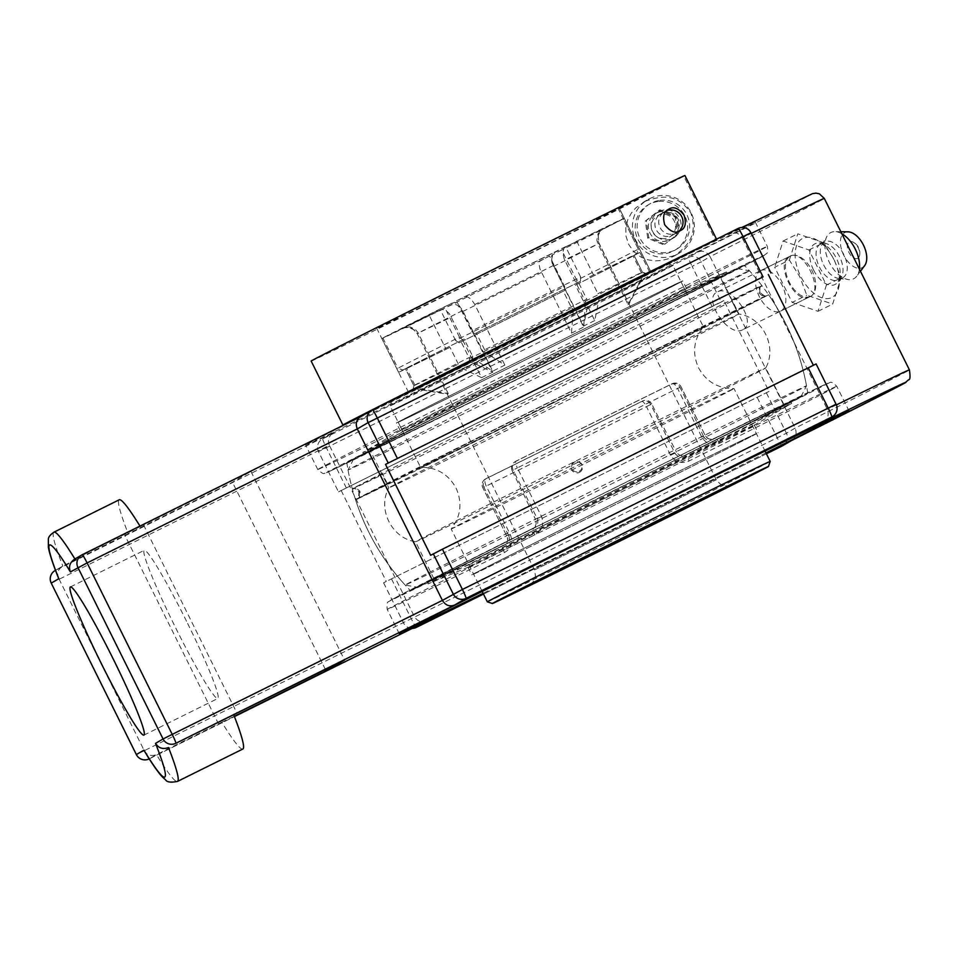 <?xml version="1.0" encoding="UTF-8"?>
<svg xmlns="http://www.w3.org/2000/svg" width="958" height="958" viewBox="0 0 958 958"><rect width="100%" height="100%" fill="white"/><g stroke="black" fill="none" stroke-linecap="round" stroke-linejoin="round"><path stroke-width="0.72" stroke-dasharray="4.79 3.59" d="M760.664 270.659A22.561 12.741 63.8 0 1 760.736 270.623A22.561 12.741 63.8 0 1 782.123 285.233A22.561 12.741 63.8 0 1 780.65 311.099A22.561 12.741 63.8 0 1 759.287 296.549A22.561 12.741 63.8 0 1 760.664 270.659M789.368 260.061L797.775 233.824L823.617 242.721L834.071 259.45L841.064 277.868L832.658 304.105L806.804 295.196L799.81 276.778L789.368 260.061L774.699 267.27L792.146 302.405L806.804 295.196M792.146 302.405L817.988 311.314L826.395 285.077L808.959 249.942L783.105 241.033L774.699 267.27M783.105 241.033L797.775 233.824M808.959 249.942L823.617 242.721M826.395 285.077L841.064 277.868M817.988 311.314L832.658 304.105M833.891 259.546A32.943 18.609 -116.2 0 0 817.845 240.602A32.943 18.609 -116.2 0 0 797.212 244.254A32.943 18.609 -116.2 0 0 800.672 276.347A32.943 18.609 -116.2 0 0 823.928 298.333A32.943 18.609 -116.2 0 0 839.292 284.191A32.943 18.609 -116.2 0 0 833.891 259.546M810.576 296.381A22.561 12.741 63.8 0 1 810.504 296.417A22.561 12.741 63.8 0 1 789.153 281.868A22.561 12.741 63.8 0 1 790.518 255.978A22.561 12.741 63.8 0 1 790.59 255.93A22.561 12.741 63.8 0 1 811.953 270.491A22.561 12.741 63.8 0 1 810.576 296.381M857.661 258.325A9.185 5.185 -116.2 0 0 859.601 255.367A9.185 5.185 -116.2 0 0 853.075 242.099A9.185 5.185 -116.2 0 0 847.89 249.715A9.185 5.185 -116.2 0 0 857.661 258.325M813.534 269.952A22.693 12.825 -116.2 0 0 837.927 281.963A22.693 12.825 -116.2 0 0 840.13 275.341A22.693 12.825 -116.2 0 0 836.418 258.373A22.693 12.825 -116.2 0 0 825.365 245.32A22.693 12.825 -116.2 0 0 818.779 243.033A22.693 12.825 -116.2 0 0 813.534 269.952M819.425 267.031A20.046 11.328 -116.2 0 0 838.382 279.904A20.046 11.328 -116.2 0 0 840.98 277.652A20.046 11.328 -116.2 0 0 839.639 256.804A20.046 11.328 -116.2 0 0 824.06 243.248A20.046 11.328 -116.2 0 0 820.683 243.919A20.046 11.328 -116.2 0 0 819.425 267.031M823.664 264.947A20.046 11.328 -116.2 0 0 838.609 278.443A20.046 11.328 -116.2 0 0 842.633 277.82A20.046 11.328 -116.2 0 0 843.89 254.72A20.046 11.328 -116.2 0 0 824.922 241.835A20.046 11.328 -116.2 0 0 821.976 244.637A20.046 11.328 -116.2 0 0 823.664 264.947M841.831 233.74A25.782 14.562 -116.2 0 0 834.945 231.644A25.782 14.562 -116.2 0 0 827.089 236.123A25.782 14.562 -116.2 0 0 829.269 262.229A25.782 14.562 -116.2 0 0 848.477 279.592A25.782 14.562 -116.2 0 0 856.811 276.108A25.782 14.562 -116.2 0 0 859.398 269.126M848.01 231.836A19.603 11.077 -116.2 0 0 843.687 255.091A19.603 11.077 -116.2 0 0 864.643 265.641M306.321 444.787A250.936 1.317 153.6 0 0 305.71 445.207A250.936 1.317 153.6 0 0 522.433 339.084A250.936 1.317 153.6 0 0 754.629 222.472A250.936 1.317 153.6 0 0 755.251 222.052A250.936 1.317 153.6 0 0 538.516 328.163A250.936 1.317 153.6 0 0 306.321 444.787M743.695 265.653A221.861 1.162 153.6 0 0 744.246 265.282A221.861 1.162 153.6 0 0 560.25 355.322A221.861 1.162 153.6 0 0 346.796 462.582A221.861 1.162 153.6 0 0 538.24 368.842A221.861 1.162 153.6 0 0 743.695 265.653M670.612 455.266L674.863 453.11L650.721 404.48L646.47 406.623A6.682 1.904 63.5 0 0 641.776 401.45A244.254 1.281 -26.4 0 1 485.826 478.796L486.233 478.533C483.227 480.581 482.425 483.455 483.826 487.155L486.245 486.077A250.936 1.317 153.6 0 0 646.47 406.623L670.612 455.266C675.33 462.271 681.521 464.163 689.209 460.93A250.936 1.317 153.6 0 0 836.777 386.29A250.936 1.317 153.6 0 0 719.566 443.195C712.369 446.153 706.429 444.117 701.735 437.076L677.593 388.445A250.936 1.317 153.6 0 0 517.368 467.899L541.51 516.53C544.24 524.529 542.012 530.624 534.803 534.815A250.936 1.317 153.6 0 0 387.858 609.025A250.936 1.317 153.6 0 0 387.236 609.444A250.936 1.317 153.6 0 0 504.447 552.55C511.177 548.647 513.153 542.707 510.386 534.72L486.245 486.077A6.682 2.862 63.7 0 1 485.826 478.796A6.682 6.67 59.7 0 0 482.82 487.742L506.95 536.384L510.386 534.72M719.566 443.195A6.682 3.209 -116.2 0 0 713.746 438.656A6.682 3.209 -116.2 0 0 713.734 438.656A244.254 1.281 -26.4 0 1 827.221 383.691A244.254 1.281 -26.4 0 1 684.18 455.924L685.832 454.966C681.988 456.535 678.887 455.601 676.516 452.152L674.863 453.11C677.222 456.619 680.324 457.553 684.18 455.924A6.682 2.275 -116.5 0 1 689.209 460.93M541.51 516.53L537.258 518.685L513.117 470.043A6.682 6.67 -120.3 0 1 516.111 461.097A244.254 1.281 -26.4 0 1 672.073 383.751A6.682 2.862 63.7 0 1 672.085 383.751A6.682 6.67 -120.3 0 1 681.018 386.781L705.16 435.423L703.507 436.381C705.675 439.95 708.525 441.039 712.081 439.626L713.734 438.656C710.333 440.033 707.483 438.944 705.16 435.423L701.735 437.076M504.447 552.55A6.682 3.209 63.8 0 1 504.339 545.114L506.375 543.94L504.339 545.114C507.501 543.27 508.375 540.36 506.962 536.372L508.614 535.414C510.147 539.282 509.273 542.192 505.992 544.144A221.861 1.162 153.6 0 1 410.311 590.535A221.861 1.162 153.6 0 1 532.241 528.804L533.893 527.846A6.682 2.275 63.5 0 0 533.881 527.846A6.682 2.275 63.5 0 0 534.803 534.815M651.727 403.893C649.404 400.408 646.363 399.438 642.579 400.983L641.776 401.45A6.682 6.67 59.7 0 1 650.721 404.48L651.727 403.893A213.287 16.358 -116.4 0 0 676.516 452.152M537.258 518.685C538.635 522.673 537.51 525.726 533.893 527.846L532.241 528.804C535.809 526.684 536.935 523.631 535.606 519.643L537.258 518.685M512.111 470.629C510.758 466.905 511.692 463.959 514.901 461.792L516.111 461.097A6.682 1.904 63.5 0 0 517.368 467.899L512.111 470.629A213.287 16.358 63.6 0 1 535.606 519.643M671.271 384.218C674.839 382.793 677.749 383.847 680.012 387.367L677.593 388.445A6.682 2.862 63.7 0 0 672.085 383.751L671.271 384.218A233.045 1.221 153.6 0 0 594.427 422.239A233.045 1.221 153.6 0 0 515.32 461.564M508.614 535.414A213.287 16.358 63.6 0 1 483.826 487.155M486.616 478.329A233.045 1.221 153.6 0 0 642.579 400.983M685.832 454.966A221.861 1.162 153.6 0 0 807.762 393.235A221.861 1.162 153.6 0 0 712.081 439.626M703.507 436.381A213.287 16.358 -116.4 0 0 680.012 387.367M742.797 329.72L742.725 329.756C728.679 338.042 701.927 298.369 717.255 292.01L717.326 291.974C731.409 283.676 758.161 323.337 742.797 329.72M765.957 452.894A250.936 1.317 -26.4 0 1 483.107 593.313M809.953 296.681C824.563 290.849 803.427 248.074 789.967 256.241L789.895 256.277C774.028 262.731 795.14 305.518 809.881 296.717L809.953 296.681M427.759 620.724C421.975 622.928 417.544 621.586 414.455 616.724L329.336 445.266L59.157 579.243A9.544 0.73 63.6 0 1 55.54 570.321L333.635 432.441C328.798 435.842 327.361 440.105 329.336 445.266L318.487 451.601A9.544 9.52 -120.3 0 1 322.774 438.812L688.527 257.439L697.568 252.158C702.585 250.11 706.741 251.607 710.058 256.648L701.304 261.762A9.544 9.52 59.7 0 0 688.527 257.439A9.544 0.73 63.6 0 0 692.131 266.36L326.379 447.745A9.544 0.73 63.6 0 1 322.774 438.812L334.258 432.106M697.568 252.158A313.745 1.641 153.6 0 0 729.134 233.716L741.935 227.453M770.939 273.03L750.952 232.758A9.544 9.52 -120.3 0 0 738.175 228.435L729.134 233.716C734.499 231.477 738.846 232.854 742.199 237.871A323.301 1.688 -26.4 0 1 751.312 233.417M721.29 302.033L338.461 491.885L723.901 300.513L721.29 302.033L701.304 261.762L692.131 266.36L712.129 306.632M372.434 409.808L360.412 416.802M58.809 578.704C56.534 573.507 57.875 569.303 62.845 566.058L128.192 533.654A139.09 10.67 63.6 0 1 119.235 499.789M55.492 570.321L62.845 566.058L55.54 570.321A9.544 9.52 -120.3 0 0 54.965 570.633M139.964 526.098A139.09 10.67 63.6 0 1 140.263 526.601L74.353 559.316M242.781 749.036A139.09 10.67 63.6 0 1 221.801 722.212L156.453 754.617C150.861 756.616 146.682 755.12 143.916 750.15M769.035 391.427L383.583 582.799L769.035 391.427L723.901 300.513M791.164 440.728C795.847 437.986 797.176 433.782 795.164 428.106L710.058 256.648A323.301 1.688 -26.4 0 0 824.299 198.426M822.742 422.274C827.76 419.341 829.281 415.03 827.317 409.329L742.199 237.871L750.952 232.758M140.263 526.601L250.924 471.444L232.447 482.233L128.192 533.654M221.801 722.212L234.315 716.285M813.354 365.249L816.072 363.944L836.059 404.216A9.544 9.52 59.7 0 1 832.346 416.694M430.657 555.305L813.462 365.465M341.096 490.352L386.218 581.266M186.523 621.203A82.699 6.347 -116.4 0 0 144.287 550.311A82.699 6.347 -116.4 0 0 175.35 627.227A82.699 6.347 -116.4 0 0 217.777 698.502A82.699 6.347 -116.4 0 0 186.523 621.203M325.409 669.486L232.447 482.233M218.604 724.08L124.995 535.522M250.924 471.444L344.521 660.002M143.472 524.733L237.069 713.291M672.516 235.213A12.191 12.155 59.7 0 0 677.785 218.52A12.191 12.155 59.7 0 0 660.948 213.766A12.191 12.155 59.7 0 0 656.398 230.064A12.191 12.155 59.7 0 0 672.516 235.213M644.854 201.443L635.633 208.03L631.214 213.287L627.801 219.693L625.825 227.214L625.921 235.872L628.616 244.326L633.717 251.571L640.543 256.852L647.704 259.786L654.841 260.887L661.679 260.492L667.882 258.935L674.492 255.882C687.605 245.919 698.143 235.476 690.814 212.88C676.791 192.845 661.068 195.612 644.854 201.443M649.608 198.665A31.015 30.919 -120.3 0 1 690.622 211.778A31.015 30.919 -120.3 0 1 677.186 254.229A31.015 30.919 -120.3 0 1 636.184 241.129A31.015 30.919 -120.3 0 1 649.608 198.665M656.709 212.975A15.041 14.993 -120.3 0 1 676.599 219.334A15.041 14.993 -120.3 0 1 670.983 239.428A15.041 14.993 -120.3 0 1 650.458 234.015A15.041 14.993 -120.3 0 1 656.709 212.975M659.403 211.407A15.041 14.993 -120.3 0 1 679.294 217.753A15.041 14.993 -120.3 0 1 673.678 237.859A15.041 14.993 -120.3 0 1 653.152 232.435A15.041 14.993 -120.3 0 1 659.403 211.407M619.251 208.149L651.009 272.132L716.548 239.632L684.79 175.649L619.251 208.149A135.329 0.707 -26.4 0 0 619.263 208.126A135.329 0.707 -26.4 0 0 497.729 267.665A135.329 0.707 -26.4 0 0 376.829 328.474A135.329 0.707 -26.4 0 0 489.059 273.557A135.329 0.707 -26.4 0 0 618.245 208.736L683.796 176.236L715.554 240.207L650.003 272.719L618.245 208.736M311.17 361.07A208.64 1.09 153.6 0 0 484.197 276.395A208.64 1.09 153.6 0 0 683.796 176.236M715.554 240.207A208.64 1.09 -26.4 0 1 515.955 340.377A208.64 1.09 -26.4 0 1 354.077 419.927M704.777 244.997A208.64 1.09 -26.4 0 1 716.692 239.512A208.64 1.09 -26.4 0 1 716.548 239.632M650.003 272.719A135.329 0.707 -26.4 0 1 520.817 337.527A135.329 0.707 -26.4 0 1 408.587 392.457A135.329 0.707 -26.4 0 1 529.487 331.648A135.329 0.707 -26.4 0 1 651.033 272.108A135.329 0.707 -26.4 0 1 651.009 272.132L619.263 208.126M664.792 244.218L648.734 237.656L646.351 220.472L660.014 209.838L676.073 216.4L678.456 233.596L664.792 244.218L677.462 234.183L675.067 216.987L659.008 210.425L645.345 221.058L647.74 238.243L663.786 244.805M647.74 238.243L648.734 237.656M645.345 221.058L646.351 220.472M659.008 210.425L660.014 209.838M675.067 216.987L676.073 216.4M677.462 234.183L678.456 233.596M665.08 238.518A12.191 12.155 -120.3 0 1 657.248 215.921A12.191 12.155 -120.3 0 1 674.887 222.484A12.191 12.155 -120.3 0 1 665.08 238.518M678.827 231.321A12.191 12.155 -120.3 0 1 659.403 226.04A12.191 12.155 -120.3 0 1 666.816 210.592M657.787 201.563A26.321 26.237 59.7 0 0 636.603 236.171A26.321 26.237 59.7 0 0 674.671 250.337A26.321 26.237 59.7 0 0 657.787 201.563M659.775 200.39A26.321 26.237 -120.3 0 1 676.671 249.176A26.321 26.237 -120.3 0 1 638.591 235.009A26.321 26.237 -120.3 0 1 659.775 200.39M551.437 536.229A157.89 0.826 153.6 0 0 756.401 433.651A157.89 0.826 153.6 0 0 678.527 471.492A157.89 0.826 153.6 0 0 473.551 574.058A157.89 0.826 153.6 0 0 551.437 536.229M679.294 471.096A159.794 0.838 153.6 0 0 471.839 574.908A159.794 0.838 153.6 0 0 550.67 536.612A159.794 0.838 153.6 0 0 758.113 432.8A159.794 0.838 153.6 0 0 679.294 471.096M546.814 526.912A157.89 0.826 153.6 0 0 751.431 424.574A157.89 0.826 153.6 0 0 751.779 424.334A157.89 0.826 153.6 0 0 673.893 462.175A157.89 0.826 153.6 0 0 468.929 564.741A157.89 0.826 153.6 0 0 469.336 564.609A157.89 0.826 153.6 0 0 546.814 526.912M528.876 532.72A199.18 1.042 153.6 0 0 787.009 403.629A199.18 1.042 153.6 0 0 689.197 451.05A199.18 1.042 153.6 0 0 509.752 540.204A199.18 1.042 153.6 0 0 431.136 580.285A199.18 1.042 153.6 0 0 528.876 532.72M527.331 533.498A203 1.066 153.6 0 0 790.865 401.618A203 1.066 153.6 0 0 690.73 450.272A203 1.066 153.6 0 0 427.208 582.141A203 1.066 153.6 0 0 527.331 533.498M691.58 451.984A203 1.066 153.6 0 0 428.058 583.853A203 1.066 153.6 0 0 428.669 583.65A203 1.066 153.6 0 0 528.181 535.211A203 1.066 153.6 0 0 791.176 403.701A203 1.066 153.6 0 0 791.715 403.33A203 1.066 153.6 0 0 691.58 451.984M675.462 463.385A159.794 0.838 153.6 0 0 468.007 567.196A159.794 0.838 153.6 0 0 468.498 567.028A159.794 0.838 153.6 0 0 546.838 528.9A159.794 0.838 153.6 0 0 753.862 425.376A159.794 0.838 153.6 0 0 754.281 425.089A159.794 0.838 153.6 0 0 675.462 463.385M398.54 421.891A157.89 0.826 -26.4 0 1 544.635 348.52A157.89 0.826 -26.4 0 1 680.994 281.748A157.89 0.826 -26.4 0 1 680.611 282.011A157.89 0.826 -26.4 0 1 534.516 355.394A157.89 0.826 -26.4 0 1 398.145 422.155A157.89 0.826 -26.4 0 1 398.54 421.891M682.312 281.173A159.794 0.838 -26.4 0 1 534.456 355.43A159.794 0.838 -26.4 0 1 396.444 423.005A159.794 0.838 -26.4 0 1 396.828 422.741A159.794 0.838 -26.4 0 1 544.695 348.484A159.794 0.838 -26.4 0 1 682.707 280.91A159.794 0.838 -26.4 0 1 682.312 281.173M403.162 431.22A157.89 0.826 -26.4 0 1 544.108 360.4A157.89 0.826 -26.4 0 1 685.221 291.208A157.89 0.826 -26.4 0 1 685.629 291.076A157.89 0.826 -26.4 0 1 685.233 291.34A157.89 0.826 -26.4 0 1 539.138 364.711A157.89 0.826 -26.4 0 1 402.779 431.483A157.89 0.826 -26.4 0 1 403.126 431.232A157.89 0.826 -26.4 0 1 403.162 431.22L367.549 452.188A199.18 1.042 -26.4 0 1 545.401 362.831A199.18 1.042 -26.4 0 1 723.422 275.533A199.18 1.042 -26.4 0 1 723.434 275.7A199.18 1.042 -26.4 0 1 532.636 371.488A199.18 1.042 -26.4 0 1 367.549 452.188A199.18 1.042 -26.4 0 1 367.597 452.164M364.184 453.853A203 1.066 -26.4 0 1 552.024 359.513A203 1.066 -26.4 0 1 727.35 273.665A203 1.066 -26.4 0 1 726.847 274.012A203 1.066 -26.4 0 1 539.007 368.351A203 1.066 -26.4 0 1 363.693 454.188A203 1.066 -26.4 0 1 364.184 453.853M725.996 272.3A203 1.066 -26.4 0 1 538.156 366.639A203 1.066 -26.4 0 1 362.843 452.487A203 1.066 -26.4 0 1 363.333 452.14A203 1.066 -26.4 0 1 363.381 452.116A203 1.066 -26.4 0 1 544.192 361.274A203 1.066 -26.4 0 1 725.889 272.168A203 1.066 -26.4 0 1 726.499 271.964A203 1.066 -26.4 0 1 725.996 272.3M686.144 288.885A159.794 0.838 -26.4 0 1 538.288 363.154A159.794 0.838 -26.4 0 1 400.276 430.729A159.794 0.838 -26.4 0 1 400.66 430.465A159.794 0.838 -26.4 0 1 400.695 430.441A159.794 0.838 -26.4 0 1 543.03 358.927A159.794 0.838 -26.4 0 1 686.06 288.789A159.794 0.838 -26.4 0 1 686.539 288.621A159.794 0.838 -26.4 0 1 686.144 288.885M551.473 403.174A157.89 0.826 -26.4 0 1 420.55 467.253A157.89 0.826 -26.4 0 1 420.538 467.253A157.89 0.826 -26.4 0 1 420.921 466.989A157.89 0.826 -26.4 0 1 567.016 393.606A157.89 0.826 -26.4 0 1 703.376 326.846A157.89 0.826 -26.4 0 1 703.376 326.858A157.89 0.826 -26.4 0 1 551.473 403.174M487.335 601.828A157.89 0.826 153.6 0 0 624.065 534.863A157.89 0.826 153.6 0 0 769.789 461.672A157.89 0.826 153.6 0 0 770.184 461.421M451.565 528.708A157.89 0.826 153.6 0 0 451.182 528.96A157.89 0.826 153.6 0 0 451.17 528.972A157.89 0.826 153.6 0 0 582.117 464.893A157.89 0.826 153.6 0 0 734.02 388.565A157.89 0.826 153.6 0 0 734.008 388.565A157.89 0.826 153.6 0 0 596.81 455.757A157.89 0.826 153.6 0 0 451.565 528.708M576.956 284.37L576.752 280.287A135.329 0.707 153.6 0 0 638.303 249.14L636.615 254.181A131.581 0.695 -26.4 0 1 576.956 284.37L575.411 285.113L583.769 301.95A127.606 0.671 153.6 0 0 641.417 272.779L646.458 274.479A131.366 0.683 -26.4 0 1 586.907 304.608L583.769 301.95M459.121 342.844L455.553 340.437A135.329 0.707 153.6 0 0 564.621 286.346L564.825 290.43A131.581 0.695 -26.4 0 1 459.121 342.844L461.121 341.826L469.48 358.663A127.606 0.671 153.6 0 0 519.667 333.863A127.606 0.671 153.6 0 0 571.639 308.009L563.28 291.172L564.825 290.43M462.594 339.791L459.457 337.132A135.329 0.707 153.6 0 0 397.905 368.267L402.935 369.968A131.581 0.695 -26.4 0 1 462.594 339.791L464.139 339.036L472.498 355.873A127.606 0.671 153.6 0 0 414.85 385.044L413.149 390.086L416.766 388.289L448.284 393.642L447.29 394.229L415.772 388.876A127.33 0.671 -26.4 0 1 416.766 388.289M580.428 281.305L580.656 276.982A135.329 0.707 153.6 0 0 471.587 331.073L474.725 333.731A131.581 0.695 -26.4 0 1 580.428 281.305L578.428 282.323L586.787 299.159A127.606 0.671 153.6 0 0 484.628 349.814L484.844 353.885L486.413 353.131L504.854 365.094L492.723 371.153L474.282 359.19A127.33 0.671 -26.4 0 1 486.413 353.131M586.907 304.608L585.326 305.363A127.33 0.671 -26.4 0 1 573.195 311.422L574.776 310.667A131.366 0.683 -26.4 0 1 521.08 337.372A131.366 0.683 -26.4 0 1 469.252 362.998L469.48 358.663M576.752 280.287L561.711 249.99L551.976 255.067L551.245 258.289L552.071 262.911L583.602 327.073L585.326 305.363M641.417 272.779L633.07 255.942L636.615 254.181M633.07 255.942A127.606 0.671 -26.4 0 1 575.411 285.113M469.252 362.998L471.3 361.956A127.33 0.671 -26.4 0 1 460.163 367.441L481.587 377.656L449.47 313.793L445.925 310.524L442.333 309.434L429.376 315.613L446.093 349.287A135.329 0.707 -26.4 0 1 398.552 372.255A135.329 0.707 -26.4 0 1 398.576 372.219L405.485 368.794L413.844 385.631A127.606 0.671 153.6 0 0 413.832 385.655A127.606 0.671 153.6 0 0 458.355 364.148L458.128 368.471L460.163 367.441M455.553 340.437L440.512 310.129L453.469 303.961L457.062 305.039L460.594 308.32L492.723 372.183L471.3 361.956M563.28 291.172A127.606 0.671 -26.4 0 1 461.121 341.826M413.149 390.086A131.366 0.683 -26.4 0 1 472.701 359.957L472.498 355.873M413.281 390.014L474.282 359.19M459.457 337.132L444.416 306.823L454.451 302.357L458.283 304.44L462.463 310.188L492.723 371.153M414.85 385.044L406.491 368.207L402.935 369.968M406.491 368.207A127.606 0.671 -26.4 0 1 464.139 339.036M580.656 276.982L565.615 246.673L552.958 253.463L551.688 259.331L553.341 265.079L583.602 326.043L588.32 302.596L590.356 301.566L484.844 353.885A131.366 0.683 -26.4 0 1 590.356 301.566L586.787 299.159M484.628 349.814L476.27 332.977L474.725 333.731M476.27 332.977A127.606 0.671 -26.4 0 1 578.428 282.323M422.334 385.068A154.13 0.802 153.6 0 0 391.75 400.803A154.13 0.802 153.6 0 0 524.505 335.815A154.13 0.802 153.6 0 0 667.486 264.001A154.13 0.802 153.6 0 0 667.858 263.749A154.13 0.802 153.6 0 0 648.913 272.707M588.32 302.596A127.33 0.671 -26.4 0 1 599.445 297.124L601.492 296.082A131.366 0.683 -26.4 0 1 647.452 273.892L643.836 275.688A127.33 0.671 -26.4 0 1 642.842 276.263L646.458 274.479M458.128 368.471A131.366 0.683 -26.4 0 1 412.156 390.66L415.772 388.876M412.156 390.66L412.982 390.11L413.844 385.631C413.928 388.984 413.652 390.469 412.982 390.11M647.452 273.892L642.423 272.192A127.606 0.671 153.6 0 0 642.435 272.168A127.606 0.671 153.6 0 0 597.924 293.675L601.48 296.094L646.949 274.072C647.369 275.078 645.86 274.455 642.435 272.168L634.076 255.343A127.606 0.671 -26.4 0 1 634.064 255.355L642.423 272.192M458.355 364.148L449.997 347.311L446.093 349.287M449.997 347.311A127.606 0.671 -26.4 0 1 405.474 368.818A127.606 0.671 -26.4 0 1 405.485 368.794M589.565 276.85L593.469 274.874A135.329 0.707 -26.4 0 1 640.998 251.906A135.329 0.707 -26.4 0 1 640.974 251.93L634.064 255.355A127.606 0.671 -26.4 0 0 589.565 276.85L597.924 293.675M640.974 251.93L624.257 218.256A135.329 0.707 -26.4 0 1 624.257 218.256L602.175 229.453L598.367 234.77L598.163 241.32L629.035 304.009L643.836 275.688M599.445 297.124L594.738 320.571L564.19 258.971L562.753 252.637L564.094 247.978L576.752 241.2A135.329 0.707 -26.4 0 1 624.281 218.232L640.998 251.906M576.752 241.2L593.469 274.874M642.842 276.263L628.041 304.584L597.948 243.979L596.846 240.254L598.008 233.848L601.169 230.04L623.263 218.843L638.303 249.14M623.263 218.843A135.329 0.707 -26.4 0 1 561.711 249.99M573.195 311.422L571.471 333.133L539.941 268.97L539.115 264.348L539.845 261.127L549.581 256.049L564.621 286.346M571.639 308.009L574.776 310.667M549.581 256.049A135.329 0.707 -26.4 0 1 440.512 310.129M628.041 304.584L632.855 296.693M594.738 320.571L583.602 326.043M481.587 377.656L492.723 372.183M571.471 333.133L583.602 327.073M504.854 365.094L474.593 304.129L471.24 299.219L466.582 296.297L456.547 300.764L471.587 331.073M456.547 300.764A135.329 0.707 -26.4 0 1 565.615 246.673M448.284 393.642L417.951 332.546L415.305 329.372L410.096 326.941L405.138 327.157L382.865 337.97A135.329 0.707 -26.4 0 1 444.416 306.823M382.865 337.97L397.905 368.267M429.376 315.613A135.329 0.707 -26.4 0 1 381.847 338.581A135.329 0.707 -26.4 0 1 381.859 338.557L404.144 327.744L409.09 327.528L414.299 329.947L417.197 333.612L447.29 394.229M398.576 372.219L381.859 338.557M672.516 265.701A157.89 0.826 -26.4 0 1 526.421 339.084A157.89 0.826 -26.4 0 1 390.05 405.845L390.05 405.845A157.89 0.826 -26.4 0 1 390.445 405.581A157.89 0.826 -26.4 0 1 536.169 332.39A157.89 0.826 -26.4 0 1 672.899 265.438L672.899 265.438A157.89 0.826 -26.4 0 1 672.516 265.701M434.417 578.476A195.48 1.018 -26.4 0 1 615.299 487.634A195.48 1.018 -26.4 0 1 784.135 404.971A195.48 1.018 -26.4 0 1 783.656 405.294A195.48 1.018 -26.4 0 1 602.774 496.136A195.48 1.018 -26.4 0 1 433.938 578.8A195.48 1.018 -26.4 0 1 434.417 578.476M577.674 462.427A195.48 1.018 -26.4 0 1 415.556 541.773A195.48 1.018 -26.4 0 1 415.556 541.761A195.48 1.018 -26.4 0 1 416.035 541.438A195.48 1.018 -26.4 0 1 596.918 450.595A195.48 1.018 -26.4 0 1 765.741 367.932L765.741 367.932A195.48 1.018 -26.4 0 1 577.674 462.427M370.902 450.523A195.48 1.018 -26.4 0 1 551.784 359.681A195.48 1.018 -26.4 0 1 720.62 277.018A195.48 1.018 -26.4 0 1 720.129 277.341A195.48 1.018 -26.4 0 1 539.246 368.183A195.48 1.018 -26.4 0 1 370.423 450.847A195.48 1.018 -26.4 0 1 370.902 450.523M736.977 268.982A214.341 1.126 153.6 0 0 737.504 268.623A214.341 1.126 153.6 0 0 545.018 362.926A214.341 1.126 153.6 0 0 353.526 459.229A214.341 1.126 153.6 0 0 537.965 368.926A214.341 1.126 153.6 0 0 736.977 268.982M761.299 285.987A228.615 1.198 -26.4 0 1 541.917 396.121A228.615 1.198 -26.4 0 1 352.412 488.891A228.615 1.198 -26.4 0 1 352.316 488.903A228.615 1.198 -26.4 0 1 352.879 488.52A228.615 1.198 -26.4 0 1 564.322 382.326A228.615 1.198 -26.4 0 1 761.861 285.604A228.615 1.198 -26.4 0 1 761.802 285.676A228.615 1.198 -26.4 0 1 761.299 285.987L761.299 285.987C759.407 286.646 758.712 289.065 759.227 293.232C762.197 296.178 764.568 297.052 766.364 295.878C765.55 296.956 763.406 295.938 759.957 292.801C759.502 288.31 759.945 286.035 761.299 285.987L731.708 300.656L736.654 310.608L731.708 300.656M748.845 271.126A224.052 1.174 -26.4 0 1 541.378 375.32A224.052 1.174 -26.4 0 1 348.029 469.995A224.052 1.174 -26.4 0 1 348.029 469.983A224.052 1.174 -26.4 0 1 548.192 369.321A224.052 1.174 -26.4 0 1 749.395 270.743A224.052 1.174 -26.4 0 1 749.395 270.755A224.052 1.174 -26.4 0 1 748.845 271.126M620.712 476.749A224.052 1.174 153.6 0 0 405.15 585.063A224.052 1.174 153.6 0 0 405.162 585.063A224.052 1.174 153.6 0 0 590.966 494.136A224.052 1.174 153.6 0 0 805.965 386.194A224.052 1.174 153.6 0 0 806.516 385.834A224.052 1.174 153.6 0 0 806.516 385.823A224.052 1.174 153.6 0 0 620.712 476.749M579.171 471.372A5.149 5.077 0.6 0 0 581.458 464.546A5.149 5.077 0.6 0 0 574.537 462.295A5.149 5.077 0.6 0 0 572.249 469.121A5.149 5.077 0.6 0 0 579.171 471.372M356.101 499.322A230.543 1.209 -26.4 0 1 569.339 392.229A230.543 1.209 -26.4 0 1 768.532 294.693A230.543 1.209 -26.4 0 1 768.436 294.789A230.543 1.209 -26.4 0 1 767.969 295.076A230.543 1.209 -26.4 0 1 546.731 406.144A230.543 1.209 -26.4 0 1 355.658 499.693A230.543 1.209 -26.4 0 1 355.538 499.705A230.543 1.209 -26.4 0 1 356.101 499.322M800.493 396.935A214.341 1.126 -26.4 0 1 602.845 496.208A214.341 1.126 -26.4 0 1 417.053 587.194A214.341 1.126 -26.4 0 1 608.534 490.879A214.341 1.126 -26.4 0 1 801.02 396.588A214.341 1.126 -26.4 0 1 800.493 396.935M766.364 295.878L736.642 310.608M387.415 483.79L382.481 473.839L387.415 483.79L357.705 498.531C359.094 498.507 359.585 496.208 359.154 491.622C355.813 488.52 353.718 487.478 352.879 488.52L352.891 488.52C354.58 487.394 356.915 488.281 359.897 491.191C360.436 495.37 359.705 497.813 357.705 498.531M550.922 408.551A195.48 1.018 153.6 0 0 739.001 314.056A195.48 1.018 153.6 0 0 738.989 314.044A195.48 1.018 153.6 0 0 569.555 397.019A195.48 1.018 153.6 0 0 389.283 487.562A195.48 1.018 153.6 0 0 388.804 487.885L388.804 487.885A195.48 1.018 153.6 0 0 550.922 408.551M318.391 469.097A250.936 1.317 -26.4 0 1 550.587 352.484A250.936 1.317 -26.4 0 1 767.322 246.362A250.936 1.317 -26.4 0 1 766.699 246.781A250.936 1.317 -26.4 0 1 534.504 363.405A250.936 1.317 -26.4 0 1 317.781 469.516A250.936 1.317 -26.4 0 1 318.391 469.097M763.706 255.738A244.254 1.281 153.6 0 0 450.476 409.82A244.254 1.281 153.6 0 0 422.382 426.238A244.254 1.281 153.6 0 0 763.706 255.738M504.339 545.114A244.254 1.281 -26.4 0 1 390.852 600.079A244.254 1.281 -26.4 0 1 533.893 527.846L534.336 527.595M51.265 583.111L59.157 579.243L144.263 750.701L786.41 433.22A9.544 9.52 -120.3 0 1 782.698 445.698M757.263 397.546L777.249 437.818A9.544 0.73 -116.4 0 0 782.123 446.009M391.511 578.931L411.497 619.203A9.544 0.73 -116.4 0 0 416.371 627.382M383.607 582.787L403.605 623.059A9.544 9.52 59.7 0 0 412.347 628.364M149.137 758.892A9.544 0.73 -116.4 0 1 144.263 750.701L136.347 754.581M346.377 488.017L326.379 447.745L318.463 451.613L338.485 491.873L318.463 451.613A9.544 9.544 0 0 1 322.199 439.123L333.635 432.441M82.232 554.73L74.928 559.005A139.09 10.67 -116.4 0 0 74.916 558.981M149.232 758.844L234.435 716.596L149.232 758.844L156.453 754.617A139.09 10.67 -116.4 0 0 177.481 781.429M53.888 532.193A139.09 10.67 -116.4 0 0 62.845 566.058M766.4 453.805L483.503 594.092L766.4 453.805M766.424 392.948L786.41 433.22L795.164 428.106A323.301 1.688 153.6 0 0 909.417 369.884M836.394 404.887A323.301 1.688 153.6 0 0 827.317 409.329L836.059 404.216M465.36 296.513L554.203 252.457M403.09 327.935L453.23 302.572M553.52 265.438L474.773 304.488M462.642 310.548L418.203 333.037M534.792 569.818L716.285 479.778L534.792 569.818M530.409 584.56L534.229 580.62C535.714 580.141 535.821 576.608 534.54 569.998L417.209 333.612L451.505 317.05M462.642 311.578L541.378 272.527M553.508 266.468L597.948 243.979M730.391 485.287L726.475 486.029C724.044 485.023 723.709 488.472 716.285 479.778L598.954 243.392L564.645 259.965M440.788 309.829L402.085 328.522M565.328 246.972L604.031 228.291M780.65 311.099L810.504 296.417M760.736 270.623L790.59 255.93M859.601 255.367A12.167 12.167 0 0 0 853.075 242.099M840.13 275.341L839.292 284.191M840.98 277.652L837.927 281.963M838.382 279.904L842.633 277.82M838.609 278.443L848.477 279.592M860.452 271.246L856.811 276.108M840.837 231.728L834.945 231.644M821.976 244.637L827.089 236.123M820.683 243.919L824.922 241.835M824.06 243.248L818.779 243.033M825.365 245.32L817.845 240.602M755.251 222.052L767.322 246.362C768.687 255.02 766.448 252.684 764.101 255.523L542.935 366.639L328.822 471.695C323.014 472.725 325.385 476.306 317.781 469.516L305.71 445.207M514.901 461.792L515.715 461.313A6.682 6.682 0 0 1 516.111 461.097L672.085 383.751A6.682 6.682 0 0 1 681.03 386.769L705.172 435.411C706.765 438.776 709.627 439.854 713.746 438.656L826.598 383.727C830.658 383.487 829.556 379.332 836.777 386.29L848.848 410.611M486.233 478.533L485.419 479.012A6.682 6.682 0 0 0 482.808 487.754L506.95 536.384C508.494 539.761 507.752 542.599 504.71 544.91M399.306 633.765L387.236 609.444C386.062 599.48 388.697 602.881 391.355 599.792L533.881 527.846M807.762 393.235A233.081 233.081 0 0 0 744.246 265.282M346.796 462.582A233.081 233.081 0 0 0 410.311 590.535M789.967 256.241L717.326 291.974M809.881 296.717L742.725 329.756M383.583 582.799L403.581 623.071A9.544 9.544 0 0 0 412.323 628.376M143.904 735.133L217.777 698.502M70.413 586.943L144.287 550.311M673.246 234.818L680.611 230.507M660.948 213.766L668.468 209.371M674.492 255.882L679.042 253.223M642.806 202.557L647.752 199.671M670.983 239.428L673.678 237.859M655.811 213.466L658.505 211.886M408.587 392.457L376.829 328.474M669.546 236.973L677.031 232.602M657.248 215.921L664.744 211.55M674.671 250.337L676.671 249.176M648.123 204.892L650.123 203.731M468.929 564.741L473.551 574.058M751.779 424.334L756.401 433.651M751.431 424.574L787.009 403.629M469.336 564.609L431.136 580.285M427.208 582.141L428.058 583.853M790.865 401.618L791.715 403.33M753.862 425.376L791.176 403.701M468.498 567.028L428.669 583.65M468.007 567.196L471.839 574.908M754.281 425.089L758.113 432.8M685.629 291.076L680.994 281.748M402.779 431.483L398.145 422.155M685.221 291.208L723.422 275.533M727.35 273.665L726.499 271.964M363.693 454.188L362.843 452.487M400.695 430.441L363.381 452.116M686.06 288.789L725.889 272.168M686.539 288.621L682.707 280.91M400.276 430.729L396.444 423.005M391.75 400.803L390.05 405.845L420.538 467.253C436.477 467.145 448.308 474.09 456.056 488.077C462.51 502.711 460.894 516.338 451.182 528.96M667.858 263.749L672.899 265.438L703.376 326.846C693.664 339.479 692.035 353.107 698.502 367.728C706.25 381.727 718.081 388.661 734.008 388.565L765.047 451.074M482.197 591.481L451.17 528.972M413.832 385.655L405.474 368.818M440.824 309.817L403.102 328.103L407.054 327.361C409.485 328.366 409.82 324.942 417.209 333.612M398.552 372.255L381.847 338.581M598.163 235.44L598.954 243.392M784.135 404.971L765.741 367.932C777.405 346.796 762.879 317.541 738.989 314.044L720.62 277.018M433.938 578.8L415.556 541.761C391.678 538.276 377.153 509.009 388.804 487.885L370.423 450.847M761.861 285.592A233.081 233.081 0 0 0 749.3 270.647M348.029 469.995A233.081 233.081 0 0 0 352.316 488.903M353.526 459.229L348.029 469.983M737.504 268.623L749.395 270.743M801.02 396.588L806.516 385.834A233.081 233.081 0 0 0 768.532 294.693M355.538 499.705A233.081 233.081 0 0 0 405.15 585.063L417.053 587.194M382.481 473.839L352.891 488.52M579.386 472.39A5.724 5.724 0 0 0 580.021 462.486A5.724 5.724 0 0 0 571.124 466.893A5.724 5.724 0 0 0 579.386 472.39M761.802 285.676C761.347 287.556 759.215 284.394 760.209 292.609C764.029 295.938 766.268 296.884 766.939 295.471L556.299 398.791L357.118 498.902C358.136 500.016 358.735 497.657 358.915 491.813C352.963 486.065 354.197 489.67 352.412 488.891M355.658 499.693L546.814 406.18L768.436 294.789"/><path stroke-width="1.44" d="M859.398 269.126A25.782 14.562 -116.2 0 0 855.255 249.08A25.782 14.562 -116.2 0 0 841.831 233.74M860.452 271.246L864.643 265.641A19.603 11.077 -116.2 0 0 863.457 245.092A19.603 11.077 -116.2 0 0 848.01 231.836L840.837 231.728M483.107 593.313A250.936 1.317 -26.4 0 1 399.306 633.765A250.936 1.317 -26.4 0 1 399.929 633.346A250.936 1.317 -26.4 0 1 632.124 516.733A250.936 1.317 -26.4 0 1 848.848 410.611A250.936 1.317 -26.4 0 1 848.237 411.03A250.936 1.317 -26.4 0 1 765.957 452.894M412.347 628.364A9.544 9.52 59.7 0 0 416.371 627.382L427.759 620.724M763.047 276.886L385.523 464.391L763.047 276.886L743.061 236.614L750.952 232.758A9.544 9.544 0 0 0 738.175 228.435L738.175 228.435A9.544 0.73 63.6 0 1 743.061 236.614L368.135 422.598L388.134 462.87M360.412 416.802C356.292 419.772 355.262 423.819 357.298 428.933L442.404 600.391L172.224 734.379L87.106 562.921L357.298 428.933L368.135 422.598A9.544 9.52 59.7 0 1 371.848 410.12L360.412 416.802M51.253 583.111A9.544 9.52 -120.3 0 1 54.965 570.633A9.544 9.544 0 0 0 51.229 583.123L136.347 754.581A9.544 9.544 0 0 0 149.137 758.892L149.149 758.892A9.544 0.73 -116.4 0 0 149.149 758.892L149.137 758.892A9.544 9.52 -120.3 0 1 136.371 754.569L51.229 583.123L58.809 578.704L58.354 577.722C52.989 564.274 49.672 554.179 48.379 547.449L48.367 539.043C48.475 536.995 50.319 534.72 53.888 532.193L119.235 499.789A139.09 10.67 63.6 0 1 139.964 526.098M53.888 532.193A139.09 10.67 -116.4 0 1 74.916 558.981C69.922 562.262 68.413 566.573 70.401 571.926L87.106 562.921A9.544 0.73 63.6 0 0 82.232 554.73L82.232 554.73A9.544 9.52 59.7 0 0 77.945 567.519L163.064 738.977L172.224 734.379A9.544 0.73 -116.4 0 1 175.829 743.3L454.547 605.085C449.506 606.905 445.458 605.336 442.404 600.391L462.415 589.457L442.428 549.185L430.657 555.305L385.523 464.391M234.315 716.285L326.055 670.792L344.521 660.002L175.829 743.3A9.544 9.52 59.7 0 1 163.064 738.977L155.507 743.384C158.561 748.186 162.908 749.575 168.524 747.563A139.09 10.67 -116.4 0 1 177.529 781.393A139.09 10.67 -116.4 0 1 177.481 781.429C170.967 782.662 167.063 782.195 165.746 780.016L161.998 776.579C157.519 771.585 151.663 763.107 144.43 751.12L143.916 750.15L136.347 754.581M454.547 605.085L466.031 598.379L831.784 416.993L822.742 422.274A313.745 1.641 -26.4 0 1 791.164 440.728L892.173 389.666L904.879 382.925L908.603 379.739C910.136 379.991 910.411 376.71 909.417 369.884A323.301 1.688 153.6 0 0 836.394 404.887M836.059 404.216L816.096 363.932L442.428 549.185M822.742 422.274L832.346 416.694A9.544 9.544 0 0 0 836.083 404.204L462.415 589.457A9.544 0.73 -116.4 0 1 466.031 598.379A9.544 9.52 -120.3 0 1 453.254 594.056L433.267 553.784M768.328 274.551L813.354 365.249M101.668 664.253A82.699 6.347 63.6 0 1 70.413 586.943A82.699 6.347 63.6 0 1 112.649 657.835A82.699 6.347 63.6 0 1 143.904 735.133A82.699 6.347 63.6 0 1 101.668 664.253M233.872 715.159A139.09 10.67 63.6 0 1 242.877 748.988A139.09 10.67 63.6 0 1 242.829 749.024A139.09 10.67 63.6 0 1 242.781 749.036M326.055 670.792L325.409 669.486M679.964 230.854C675.342 233.716 670.253 231.68 664.696 224.723C662.517 216.628 663.774 211.502 668.468 209.371C673.27 206.018 678.492 207.994 684.12 215.299C686.479 223.31 685.305 228.387 680.611 230.507L679.964 230.854M716.524 239.177L684.934 175.53A208.64 1.09 153.6 0 0 497.561 267.318A208.64 1.09 153.6 0 0 311.17 361.07L342.928 425.053A208.64 1.09 -26.4 0 1 496.196 347.766A208.64 1.09 -26.4 0 1 704.777 244.997M354.077 419.927A208.64 1.09 -26.4 0 1 342.928 425.053M666.816 210.592A12.191 12.155 -120.3 0 1 678.827 231.321M768.484 466.462A154.13 0.802 -26.4 0 1 768.112 466.714A154.13 0.802 -26.4 0 1 625.849 538.156A154.13 0.802 -26.4 0 1 492.376 603.516A154.13 0.802 -26.4 0 1 630.077 534.265A154.13 0.802 -26.4 0 1 768.484 466.462L770.184 461.421A157.89 0.826 153.6 0 0 770.184 461.409A157.89 0.826 153.6 0 0 633.825 528.181A157.89 0.826 153.6 0 0 487.718 601.552A157.89 0.826 153.6 0 0 487.335 601.816A157.89 0.826 153.6 0 0 487.335 601.828L482.197 591.481M648.913 272.707A154.13 0.802 153.6 0 0 463.84 364.232A154.13 0.802 153.6 0 0 422.334 385.068M832.346 416.694A9.544 9.52 59.7 0 1 831.784 416.993A9.544 0.73 -116.4 0 0 828.167 408.072L808.181 367.8M782.698 445.698A9.544 9.52 -120.3 0 1 782.123 446.009L766.4 453.805L782.123 446.009A9.544 9.544 0 0 0 782.698 445.698L791.476 440.572M372.423 409.808A9.544 9.544 0 0 0 371.848 410.12A9.544 9.52 59.7 0 1 372.423 409.808L738.175 228.435L372.423 409.808A9.544 0.73 63.6 0 1 377.308 417.999L397.295 458.271M751.312 233.417A323.301 1.688 -26.4 0 1 824.299 198.426L909.417 369.884M82.232 554.73L360.651 416.658L82.232 554.73A9.544 9.544 0 0 0 81.658 555.041L74.353 559.316M427.855 620.676L234.435 716.596L427.807 620.7M58.809 578.704A129.546 9.939 63.6 0 1 70.401 571.926M155.507 743.384A129.546 9.939 63.6 0 1 143.916 750.15M416.371 627.382L483.503 594.092L416.371 627.382A9.544 9.544 0 0 1 412.323 628.376M791.164 440.728L782.123 446.009M622.94 539.354L731.134 485.047L622.94 539.354M741.935 227.453L812.492 193.66L815.941 193.121L819.389 193.839L824.299 198.426M750.976 232.746L770.962 273.018M177.481 781.429L242.829 749.024M770.184 461.409L765.047 451.074M492.376 603.516L487.335 601.828M530.588 584.452L730.2 485.359"/></g></svg>
